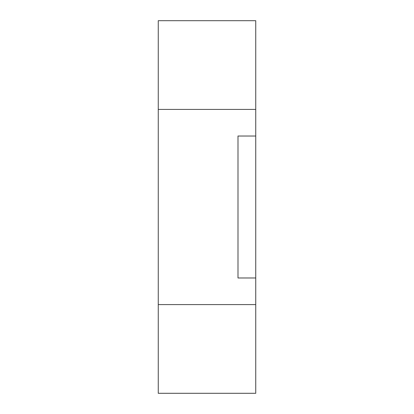 <?xml version="1.0" encoding="UTF-8"?>
<svg xmlns="http://www.w3.org/2000/svg" width="414" height="414" viewBox="0 0 414 414"><rect width="100%" height="100%" fill="white"/><g stroke="black" fill="none" stroke-linecap="round" stroke-linejoin="round"><path stroke-width="0.62" d="M255.743 136.03L255.743 277.97L238.003 277.97L238.003 136.03L255.743 136.03L255.743 20.7L158.257 20.7L158.257 393.3L255.743 393.3L255.743 277.97M158.257 109.415L255.743 109.415M255.743 304.585L158.257 304.585"/></g></svg>
